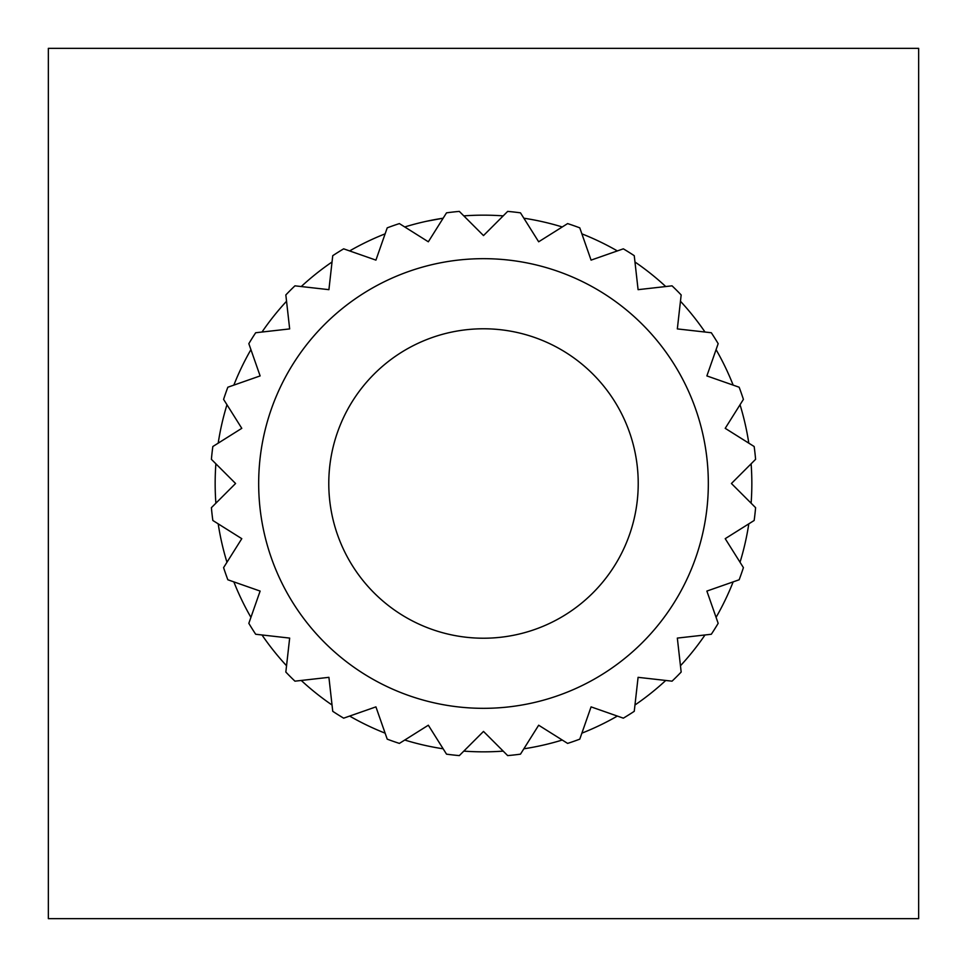 <?xml version="1.0" encoding="UTF-8"?>
<svg xmlns="http://www.w3.org/2000/svg" width="967" height="967" viewBox="0 0 967 967"><rect width="100%" height="100%" fill="white"/><g stroke="black" fill="none" stroke-linecap="round" stroke-linejoin="round"><path stroke-width="1.45" d="M638.22 483.5A154.72 154.72 0 0 1 483.5 638.22A154.72 154.72 0 0 1 328.78 483.5A154.72 154.72 0 0 1 483.5 328.78A154.72 154.72 0 0 1 638.22 483.5M708.327 483.5A224.827 224.827 0 0 0 483.5 258.673A224.827 224.827 0 0 0 258.673 483.5A224.827 224.827 0 0 0 483.5 708.327A224.827 224.827 0 0 0 708.327 483.5M755.602 459.325L731.427 483.5L755.602 507.675A273.178 273.178 0 0 1 754.163 520.476L725.214 538.667L743.405 567.617A273.178 273.178 0 0 1 739.151 579.777L706.877 591.079L718.167 623.34A273.178 273.178 0 0 1 711.313 634.255L677.335 638.087L681.167 672.053A273.178 273.178 0 0 1 672.053 681.167L638.087 677.335L634.255 711.313A273.178 273.178 0 0 1 623.34 718.167L591.079 706.877L579.777 739.151A273.178 273.178 0 0 1 567.617 743.405L538.667 725.214L520.476 754.163A273.178 273.178 0 0 1 507.675 755.602L483.5 731.427L459.325 755.602A273.178 273.178 0 0 1 446.524 754.163L428.333 725.214L399.383 743.405A273.178 273.178 0 0 1 387.223 739.151L375.921 706.877L343.66 718.167A273.178 273.178 0 0 1 332.745 711.313L328.913 677.335L294.947 681.167A273.178 273.178 0 0 1 285.833 672.053L289.665 638.087L255.687 634.255A273.178 273.178 0 0 1 248.833 623.34L260.123 591.079L227.849 579.777A273.178 273.178 0 0 1 223.595 567.617L241.786 538.667L212.837 520.476A273.178 273.178 0 0 1 211.398 507.675L235.573 483.5L211.398 459.325A273.178 273.178 0 0 1 212.837 446.524L241.786 428.333L223.595 399.383A273.178 273.178 0 0 1 227.849 387.223L260.123 375.921L248.833 343.66A273.178 273.178 0 0 1 255.687 332.745L289.665 328.913L285.833 294.947A273.178 273.178 0 0 1 294.947 285.833L328.913 289.665L332.745 255.687A273.178 273.178 0 0 1 343.66 248.833L375.921 260.123L387.223 227.849A273.178 273.178 0 0 1 399.383 223.595L428.333 241.786L446.524 212.837A273.178 273.178 0 0 1 459.325 211.398L483.5 235.573L507.675 211.398A273.178 273.178 0 0 1 520.476 212.837L538.667 241.786L567.617 223.595A273.178 273.178 0 0 1 579.777 227.849L591.079 260.123L623.34 248.833A273.178 273.178 0 0 1 634.255 255.687L638.087 289.665L672.053 285.833A273.178 273.178 0 0 1 681.167 294.947L677.335 328.913L711.313 332.745A273.178 273.178 0 0 1 718.167 343.66L706.877 375.921L739.151 387.223A273.178 273.178 0 0 1 743.405 399.383L725.214 428.333L754.163 446.524A273.178 273.178 0 0 1 755.602 459.325M443.14 218.204A268.342 268.342 0 0 0 404.75 226.967L428.333 241.786L443.14 218.204L426.689 221.238M373.492 238.74L370.107 240.287M751.842 483.5A268.342 268.342 0 0 0 751.117 463.809L731.427 483.5L751.117 503.191A268.342 268.342 0 0 0 751.842 483.5M215.883 463.809A268.342 268.342 0 0 0 215.883 503.191L235.573 483.5L215.883 463.809M226.967 404.75A268.342 268.342 0 0 0 218.204 443.14L241.786 428.333L226.967 404.75M250.924 349.643A268.342 268.342 0 0 0 233.845 385.12L260.123 375.921L250.924 349.643M286.546 301.245A268.342 268.342 0 0 0 261.997 332.032L289.665 328.913L286.546 301.245M332.032 261.997A268.342 268.342 0 0 0 301.245 286.546L328.913 289.665L332.032 261.997M385.12 233.845A268.342 268.342 0 0 0 349.643 250.924L375.921 260.123L385.12 233.845M503.191 215.883A268.342 268.342 0 0 0 463.809 215.883L483.5 235.573L503.191 215.883M523.86 218.204A268.342 268.342 0 0 1 562.25 226.967L538.667 241.786L523.86 218.204M617.357 250.924A268.342 268.342 0 0 0 581.88 233.845L591.079 260.123L617.357 250.924M665.755 286.546A268.342 268.342 0 0 0 634.968 261.997L638.087 289.665L665.755 286.546M705.003 332.032A268.342 268.342 0 0 0 680.454 301.245L677.335 328.913L705.003 332.032M733.155 385.12A268.342 268.342 0 0 0 716.076 349.643L706.877 375.921L733.155 385.12M748.796 443.14A268.342 268.342 0 0 0 740.033 404.75L725.214 428.333L748.796 443.14M918.65 918.65L918.65 48.35L48.35 48.35L48.35 918.65L918.65 918.65M740.033 562.25A268.342 268.342 0 0 0 748.796 523.86L725.214 538.667L740.033 562.25M716.076 617.357A268.342 268.342 0 0 0 733.155 581.88L706.877 591.079L716.076 617.357M680.454 665.755A268.342 268.342 0 0 0 705.003 634.968L677.335 638.087L680.454 665.755M634.968 705.003A268.342 268.342 0 0 0 665.755 680.454L638.087 677.335L634.968 705.003M581.88 733.155A268.342 268.342 0 0 0 617.357 716.076L591.079 706.877L581.88 733.155M523.86 748.796A268.342 268.342 0 0 0 562.25 740.033L538.667 725.214L523.86 748.796M463.809 751.117A268.342 268.342 0 0 0 503.191 751.117L483.5 731.427L463.809 751.117M404.75 740.033A268.342 268.342 0 0 0 443.14 748.796L428.333 725.214L404.75 740.033M349.643 716.076A268.342 268.342 0 0 0 385.12 733.155L375.921 706.877L349.643 716.076M301.245 680.454A268.342 268.342 0 0 0 332.032 705.003L328.913 677.335L301.245 680.454M261.997 634.968A268.342 268.342 0 0 0 286.546 665.755L289.665 638.087L261.997 634.968M233.845 581.88A268.342 268.342 0 0 0 250.924 617.357L260.123 591.079L233.845 581.88M218.204 523.86A268.342 268.342 0 0 0 226.967 562.25L241.786 538.667L218.204 523.86"/></g></svg>
